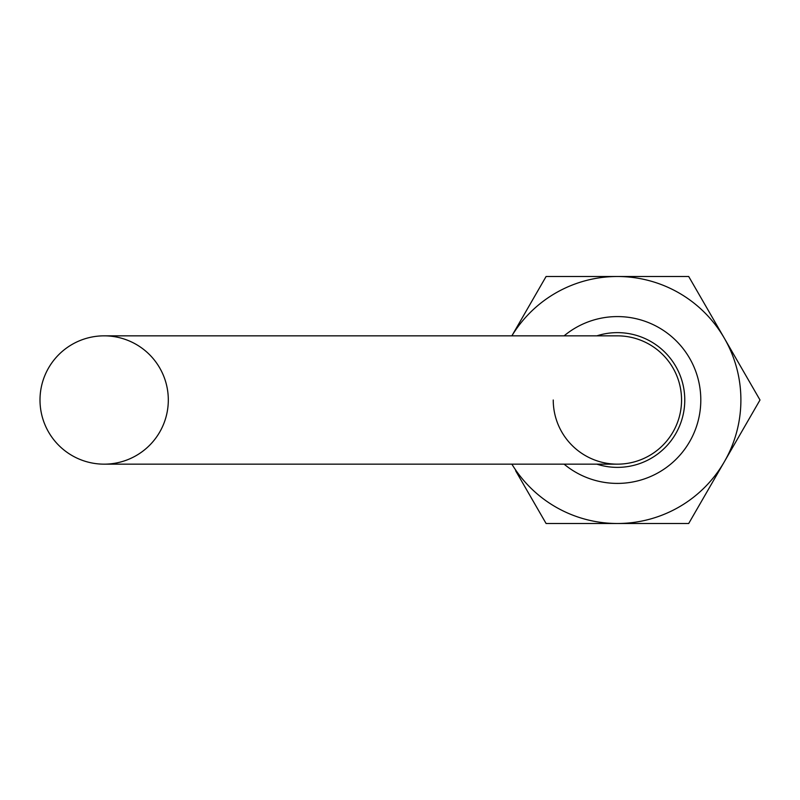 <?xml version="1.0" encoding="UTF-8"?>
<svg xmlns="http://www.w3.org/2000/svg" width="800" height="800" viewBox="0 0 800 800"><rect width="100%" height="100%" fill="white"/><g stroke="black" fill="none" stroke-linecap="round" stroke-linejoin="round"><path stroke-width="1.2" d="M553.24 400A64.16 64.16 0 0 0 617.4 464.16A64.16 64.16 0 0 0 681.55 400A64.16 64.16 0 0 0 617.4 335.84L104.16 335.84A64.16 64.16 0 0 1 168.31 400A64.16 64.16 0 0 1 104.16 464.16A64.16 64.16 0 0 1 40 400A64.16 64.16 0 0 1 104.16 335.84A64.16 64.16 0 0 0 40 400A64.16 64.16 0 0 1 104.16 335.84M617.4 464.16A64.16 64.16 0 0 0 681.55 400A64.16 64.16 0 0 0 617.4 335.84A64.16 64.16 0 0 1 681.55 400A64.16 64.16 0 0 1 617.4 464.16L104.16 464.16A64.16 64.16 0 0 1 40 400M564.1 335.84A83.4 83.4 0 0 1 689.62 441.7A83.4 83.4 0 0 1 564.1 464.16M596.86 464.16A67.36 67.36 0 0 0 669.84 357.72A67.36 67.36 0 0 0 596.86 335.84M511.87 464.16A123.5 123.5 0 0 0 724.35 461.75A123.5 123.5 0 0 0 617.4 276.5A123.5 123.5 0 0 0 511.87 335.84L546.09 276.5L688.7 276.5L760 400L688.7 523.5L546.09 523.5L515.61 470.71M681.55 400A64.16 64.16 0 0 0 617.4 335.84"/></g></svg>
